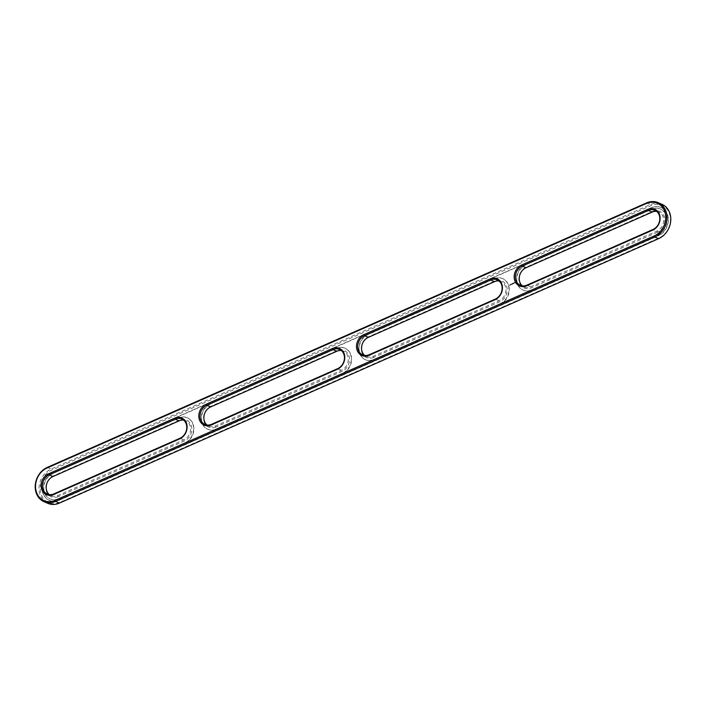 <?xml version="1.0" encoding="UTF-8"?>
<svg xmlns="http://www.w3.org/2000/svg" width="706" height="706" viewBox="0 0 706 706"><rect width="100%" height="100%" fill="white"/><g stroke="black" fill="none" stroke-linecap="round" stroke-linejoin="round"><path stroke-width="0.53" stroke-dasharray="3.53 2.65" d="M499.01 280.97A10.555 8.834 113.6 0 1 501.039 281.535A10.555 8.834 113.6 0 1 505.893 291.013A10.555 8.834 113.6 0 1 499.142 300.738L373.006 356.406A10.555 8.834 113.6 0 1 366.458 356.548A10.555 8.834 113.6 0 1 364.667 355.445M373.659 357.421A11.464 9.593 113.6 0 1 361.543 351.306A11.464 9.593 113.6 0 1 368.611 336.727L494.747 281.05A11.464 9.593 113.6 0 1 506.864 287.174A11.464 9.593 113.6 0 1 499.795 301.753L373.659 357.421L373.006 356.406L369.185 354.739M374.189 359.601A13.873 11.605 113.6 0 1 365.584 359.786A13.873 11.605 113.6 0 1 359.204 347.326A13.873 11.605 113.6 0 1 368.082 334.547L494.218 278.87A13.873 11.605 113.6 0 1 502.822 278.693A13.873 11.605 113.6 0 1 509.202 291.146A13.873 11.605 113.6 0 1 500.325 303.933L373.889 359.469A13.873 11.605 113.6 0 1 365.276 359.654A13.873 11.605 113.6 0 1 358.904 347.193A13.873 11.605 113.6 0 1 367.773 334.415L368.082 334.547M47.779 503.325A18.85 15.77 113.6 0 1 39.121 486.399A18.85 15.77 113.6 0 1 51.176 469.022L650.35 204.599A18.85 15.77 113.6 0 1 662.043 204.343M656.695 211.385A10.555 8.834 113.6 0 1 658.724 211.941A10.555 8.834 113.6 0 1 663.569 221.428A10.555 8.834 113.6 0 1 656.818 231.153L530.683 286.821A10.555 8.834 113.6 0 1 524.134 286.963A10.555 8.834 113.6 0 1 522.343 285.859M373.889 359.469L500.325 303.933M500.024 303.801A13.873 11.605 113.6 0 0 508.894 291.013A13.873 11.605 113.6 0 0 502.522 278.561A13.873 11.605 113.6 0 0 493.918 278.738L367.773 334.415M58.898 500.148A15.532 12.999 113.6 0 1 49.261 500.351A15.532 12.999 113.6 0 1 42.122 486.399A15.532 12.999 113.6 0 1 52.059 472.085L651.232 207.661A15.532 12.999 113.6 0 1 660.86 207.449A15.532 12.999 113.6 0 1 668 221.402A15.532 12.999 113.6 0 1 658.071 235.716L59.198 500.272A15.532 12.999 113.6 0 1 49.561 500.483A15.532 12.999 113.6 0 1 42.431 486.531A15.532 12.999 113.6 0 1 52.359 472.217L651.532 207.793A15.532 12.999 113.6 0 1 661.169 207.582A15.532 12.999 113.6 0 1 668.3 221.534A15.532 12.999 113.6 0 1 658.371 235.848L658.071 235.716M52.42 473.585L178.565 417.917A13.873 11.605 113.6 0 1 187.169 417.731A13.873 11.605 113.6 0 1 193.541 430.192A13.873 11.605 113.6 0 1 184.672 442.98L58.527 498.648A13.873 11.605 113.6 0 1 49.923 498.833A13.873 11.605 113.6 0 1 43.551 486.372A13.873 11.605 113.6 0 1 52.42 473.585L178.865 418.049A13.873 11.605 113.6 0 1 187.469 417.864A13.873 11.605 113.6 0 1 193.85 430.325A13.873 11.605 113.6 0 1 184.972 443.112L58.836 498.78A13.873 11.605 113.6 0 1 50.232 498.965A13.873 11.605 113.6 0 1 43.851 486.505A13.873 11.605 113.6 0 1 52.721 473.717M210.097 404L336.241 348.332A13.873 11.605 113.6 0 1 344.846 348.146A13.873 11.605 113.6 0 1 351.217 360.607A13.873 11.605 113.6 0 1 342.348 373.386L216.204 429.063A13.873 11.605 113.6 0 1 207.599 429.239A13.873 11.605 113.6 0 1 201.228 416.787A13.873 11.605 113.6 0 1 210.097 404L336.541 348.464A13.873 11.605 113.6 0 1 345.146 348.279A13.873 11.605 113.6 0 1 351.526 360.74A13.873 11.605 113.6 0 1 342.648 373.518L216.513 429.195A13.873 11.605 113.6 0 1 207.908 429.372A13.873 11.605 113.6 0 1 201.528 416.919A13.873 11.605 113.6 0 1 210.397 404.132M509.476 285.109L509.3 285.709L509.397 285.074M510.059 285.312L510.103 284.765M510.535 284.271L511.126 284.8L510.712 285.021L510.888 284.094L510.641 284.986L510.456 284.244M511.206 284.024L511.338 284.747L511.082 283.971M512.362 283.98L512.574 283.424L512.159 284.386L511.974 283.635M513.121 283.132L512.918 284.05L513.05 283.097M513.783 282.938L513.712 283.697L513.271 283.115L513.809 282.877L513.633 283.671L513.2 283.08L513.703 282.903M514.4 282.682L513.942 283.424L514.321 282.647M515.451 281.818L516.033 282.532L514.859 283.044L515.009 282.012L515.936 282.241L515.239 283.247L514.665 282.532L515.38 281.782M525.449 264.821L651.594 209.152A13.873 11.605 113.6 0 1 660.198 208.967A13.873 11.605 113.6 0 1 666.57 221.428A13.873 11.605 113.6 0 1 657.701 234.215L531.565 289.884A13.873 11.605 113.6 0 1 522.952 290.069A13.873 11.605 113.6 0 1 516.58 277.608A13.873 11.605 113.6 0 1 525.449 264.821L651.894 209.285A13.873 11.605 113.6 0 1 660.498 209.1A13.873 11.605 113.6 0 1 666.879 221.56A13.873 11.605 113.6 0 1 658.01 234.348L531.865 290.016A13.873 11.605 113.6 0 1 523.261 290.201A13.873 11.605 113.6 0 1 516.88 277.74A13.873 11.605 113.6 0 1 525.758 264.953M59.728 502.451A17.941 15.02 113.6 0 1 40.772 492.876A17.941 15.02 113.6 0 1 51.829 470.037L651.003 205.614A17.941 15.02 113.6 0 1 669.959 215.189A17.941 15.02 113.6 0 1 658.901 238.028L59.728 502.451L59.472 503.078M657.471 232.168L531.336 287.836A11.464 9.593 113.6 0 1 519.219 281.72A11.464 9.593 113.6 0 1 526.288 267.133L652.423 211.465A11.464 9.593 113.6 0 1 664.54 217.589A11.464 9.593 113.6 0 1 657.471 232.168L656.818 231.153L652.997 229.485M341.333 350.555A10.555 8.834 113.6 0 1 343.363 351.12A10.555 8.834 113.6 0 1 348.217 360.598A10.555 8.834 113.6 0 1 341.466 370.323L215.33 426A10.555 8.834 113.6 0 1 208.782 426.133A10.555 8.834 113.6 0 1 206.99 425.03M183.657 420.141A10.555 8.834 113.6 0 1 185.687 420.705A10.555 8.834 113.6 0 1 190.541 430.183A10.555 8.834 113.6 0 1 183.789 439.917L57.645 495.586A10.555 8.834 113.6 0 1 51.097 495.727A10.555 8.834 113.6 0 1 49.305 494.615M59.198 500.272L658.371 235.848M512.415 283.397L512.282 283.944M512.106 284.359L511.868 283.662M512.441 283.362L512.653 284.05L512.459 283.574L512.035 284.324M215.983 427.015A11.464 9.593 113.6 0 1 203.866 420.891A11.464 9.593 113.6 0 1 210.935 406.312L337.071 350.644A11.464 9.593 113.6 0 1 349.188 356.759A11.464 9.593 113.6 0 1 342.119 371.338L215.983 427.015L215.33 426L211.5 424.324M58.298 496.6A11.464 9.593 113.6 0 1 46.19 490.476A11.464 9.593 113.6 0 1 53.259 475.897L179.395 420.229A11.464 9.593 113.6 0 1 191.511 426.345A11.464 9.593 113.6 0 1 184.442 440.932L58.298 496.6L57.645 495.586L53.824 493.918M515.23 282.179L515.389 282.85L515.115 282.259M368.355 337.344L368.611 336.727M495.321 299.07L499.142 300.738L499.795 301.753M494.747 281.05L494.5 281.676M47.355 467.354L51.176 469.022L51.829 470.037M646.528 202.922L650.35 204.599L651.003 205.614M526.861 285.153L530.683 286.821L531.336 287.836M658.645 238.646L658.901 238.028M526.032 267.75L526.288 267.133M652.423 211.465L652.176 212.082M337.644 368.656L341.466 370.323L342.119 371.338M179.968 438.25L183.789 439.917L184.442 440.932M210.679 406.93L210.935 406.312M337.071 350.644L336.815 351.261M53.003 476.515L53.259 475.897M179.395 420.229L179.139 420.847M362.637 354.88L366.458 356.548M497.218 279.867L501.039 281.535M520.313 285.295L524.134 286.963M654.903 210.273L658.724 211.941M204.961 424.465L208.782 426.133M339.542 349.452L343.363 351.12M47.276 494.059L51.097 495.727M181.866 419.037L185.687 420.705"/><path stroke-width="1.06" d="M369.185 354.739A10.555 8.834 113.6 0 1 362.637 354.88A10.555 8.834 113.6 0 1 357.783 345.402A10.555 8.834 113.6 0 1 364.534 335.677L490.67 280A10.555 8.834 113.6 0 1 497.218 279.867A10.555 8.834 113.6 0 1 502.072 289.345A10.555 8.834 113.6 0 1 495.321 299.07L369.185 354.739L368.929 355.356A11.464 9.593 113.6 0 1 356.812 349.241A11.464 9.593 113.6 0 1 363.881 334.662L490.017 278.985A11.464 9.593 113.6 0 1 502.134 285.109A11.464 9.593 113.6 0 1 495.065 299.688L368.929 355.356M364.667 355.445A10.555 8.834 113.6 0 1 361.79 345.843A10.555 8.834 113.6 0 1 368.355 337.344L494.5 281.676A10.555 8.834 113.6 0 1 499.01 280.97M54.997 500.386A17.941 15.02 113.6 0 1 36.041 490.811A17.941 15.02 113.6 0 1 47.099 467.972L646.272 203.549A17.941 15.02 113.6 0 1 665.228 213.124A17.941 15.02 113.6 0 1 654.171 235.963L54.997 500.386L55.65 501.401A18.85 15.77 113.6 0 1 43.957 501.657A18.85 15.77 113.6 0 1 35.3 484.731A18.85 15.77 113.6 0 1 47.355 467.354L646.528 202.922A18.85 15.77 113.6 0 1 658.221 202.675A18.85 15.77 113.6 0 1 666.879 219.601A18.85 15.77 113.6 0 1 654.824 236.978L55.65 501.401L59.472 503.078A18.85 15.77 113.6 0 1 47.779 503.325L43.957 501.657M526.605 285.771L526.605 285.771A11.464 9.593 113.6 0 1 514.489 279.655A11.464 9.593 113.6 0 1 521.558 265.068L647.702 209.4A11.464 9.593 113.6 0 1 659.81 215.524A11.464 9.593 113.6 0 1 652.741 230.103L526.605 285.771L526.861 285.153A10.555 8.834 113.6 0 1 520.313 285.295A10.555 8.834 113.6 0 1 515.459 275.817A10.555 8.834 113.6 0 1 522.211 266.083L648.355 210.414A10.555 8.834 113.6 0 1 654.903 210.273A10.555 8.834 113.6 0 1 659.748 219.76A10.555 8.834 113.6 0 1 652.997 229.485L526.861 285.153M652.741 230.103L652.997 229.485M647.702 209.4L648.355 210.414L652.176 212.082A10.555 8.834 113.6 0 1 656.695 211.385M521.558 265.068L522.211 266.083L526.032 267.75L652.176 212.082M211.253 424.95A11.464 9.593 113.6 0 1 199.136 418.826A11.464 9.593 113.6 0 1 206.205 404.247L332.341 348.579A11.464 9.593 113.6 0 1 344.457 354.694A11.464 9.593 113.6 0 1 337.389 369.273L211.253 424.95L211.5 424.324A10.555 8.834 113.6 0 1 204.961 424.465A10.555 8.834 113.6 0 1 200.107 414.987A10.555 8.834 113.6 0 1 206.858 405.262L332.994 349.594A10.555 8.834 113.6 0 1 339.542 349.452A10.555 8.834 113.6 0 1 344.396 358.93A10.555 8.834 113.6 0 1 337.644 368.656L211.5 424.324M337.389 369.273L337.644 368.656M53.577 494.535A11.464 9.593 113.6 0 1 41.46 488.411A11.464 9.593 113.6 0 1 48.529 473.832L174.664 418.164A11.464 9.593 113.6 0 1 186.781 424.28A11.464 9.593 113.6 0 1 179.712 438.867L53.577 494.535L53.824 493.918A10.555 8.834 113.6 0 1 47.276 494.059A10.555 8.834 113.6 0 1 42.431 484.572A10.555 8.834 113.6 0 1 49.182 474.847L175.317 419.179A10.555 8.834 113.6 0 1 181.866 419.037A10.555 8.834 113.6 0 1 186.719 428.516A10.555 8.834 113.6 0 1 179.968 438.25L53.824 493.918M179.712 438.867L179.968 438.25M658.221 202.675L662.043 204.343A18.85 15.77 113.6 0 1 670.7 221.269A18.85 15.77 113.6 0 1 658.645 238.646L59.472 503.078M522.343 285.859A10.555 8.834 113.6 0 1 519.466 276.258A10.555 8.834 113.6 0 1 526.032 267.75M206.99 425.03A10.555 8.834 113.6 0 1 204.113 415.428A10.555 8.834 113.6 0 1 210.679 406.93L336.815 351.261A10.555 8.834 113.6 0 1 341.333 350.555M49.305 494.615A10.555 8.834 113.6 0 1 46.437 485.022A10.555 8.834 113.6 0 1 53.003 476.515L179.139 420.847A10.555 8.834 113.6 0 1 183.657 420.141M363.881 334.662L364.534 335.677L368.355 337.344M495.065 299.688L495.321 299.07M494.5 281.676L490.67 280L490.017 278.985M47.355 467.354L47.099 467.972M658.645 238.646L654.824 236.978L654.171 235.963M646.528 202.922L646.272 203.549M206.205 404.247L206.858 405.262L210.679 406.93M336.815 351.261L332.994 349.594L332.341 348.579M48.529 473.832L49.182 474.847L53.003 476.515M179.139 420.847L175.317 419.179L174.664 418.164"/></g></svg>
